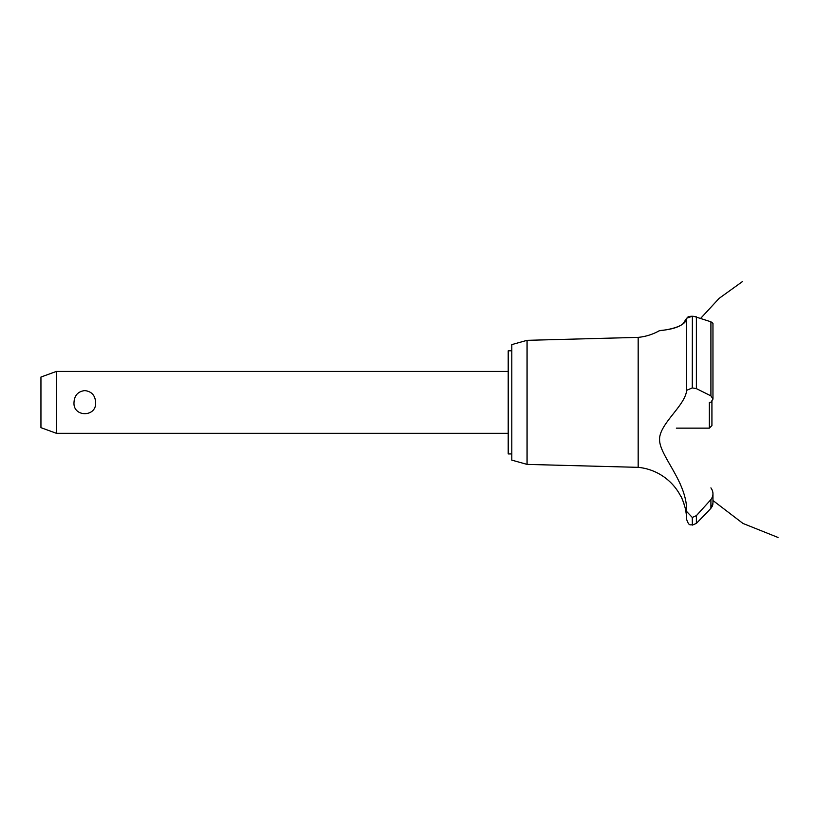 <?xml version="1.0" encoding="UTF-8"?>
<svg xmlns="http://www.w3.org/2000/svg" width="819" height="819" viewBox="0 0 819 819"><rect width="100%" height="100%" fill="white"/><g stroke="black" fill="none" stroke-linecap="round" stroke-linejoin="round"><path stroke-width="1.23" d="M511.814 453.931L508.21 453.931L508.21 350.788L511.814 350.788M56.419 371.416L56.419 433.302L40.95 427.672L40.95 377.047L56.419 371.416L508.21 371.416M74.017 402.354C74.447 395.342 78.051 391.421 84.818 390.591C91.585 391.421 95.188 395.342 95.618 402.354C96.806 417.434 72.819 417.434 74.017 402.354M527.067 340.325L527.067 464.393L511.814 460.124L511.814 344.594L527.067 340.325L638.175 337.377L638.175 467.342A53.624 53.624 0 0 1 680.743 496.222C681.521 495.802 686.701 511.844 685.902 511.691A53.624 53.624 0 0 1 686.65 519.43L686.65 511.496L692.27 517.434L696.385 515.653L700.061 511.691M685.39 508.927L685.083 507.555M683.937 503.542L683.578 502.477M683.394 501.996L683.179 501.433M682.811 500.501L681.787 498.218M659.592 439.066L659.582 439.844M679.801 482.975L680.702 485.073M638.175 337.377A53.624 53.624 0 0 0 659.264 330.774L660.083 330.671M660.708 330.589L662.899 330.292M667.352 329.566L668.294 329.381M682.77 324.14L686.65 318.222C685.994 328.614 659.131 330.702 659.336 330.763C656.981 330.252 683.65 330.538 686.65 318.222L692.27 316.226L690.345 316.359M687.94 316.973L689.086 316.595M686.65 318.222L686.65 390.325L692.27 387.93L696.385 388.626L710.912 395.874L712.96 398.904L712.96 323.321L710.912 321.795L693.703 316.288M695.249 316.523L696.109 316.748M712.95 399.129L710.841 402.354M712.295 506.203L710.912 508.282L712.95 503.235M712.888 504.115L712.643 505.262M707.78 511.691L710.912 508.282L710.912 499.59L696.385 515.653L696.385 523.382L707.78 511.691M710.912 487.878C713.636 491.799 713.636 495.71 710.912 499.59M686.66 511.773C687.52 482.985 660.8 457.207 659.612 440.847C657.913 424.662 685.37 406.06 686.66 390.213M692.372 517.434L692.372 525.102L692.27 517.434M692.372 387.93L692.372 316.226L692.27 387.93M676.34 428.142L709.346 428.142L709.346 402.354M711.926 401.371L711.926 425.563L709.346 428.142M696.385 388.626L696.385 316.84M710.912 395.874L710.912 321.795M508.21 433.302L56.419 433.302M700.665 318.366L719.123 298.362L742.516 281.531M712.96 500.511L742.966 523.443L778.05 537.469L742.976 523.443L712.96 500.511L742.966 523.443L778.05 537.469L742.976 523.443L712.96 500.511L742.966 523.443L778.05 537.469M712.96 503.153L712.96 493.857M692.372 525.102L696.385 523.382M692.27 525.102C690.56 523.996 689.27 527.098 686.65 519.43M527.067 464.393L638.175 467.342"/></g></svg>
